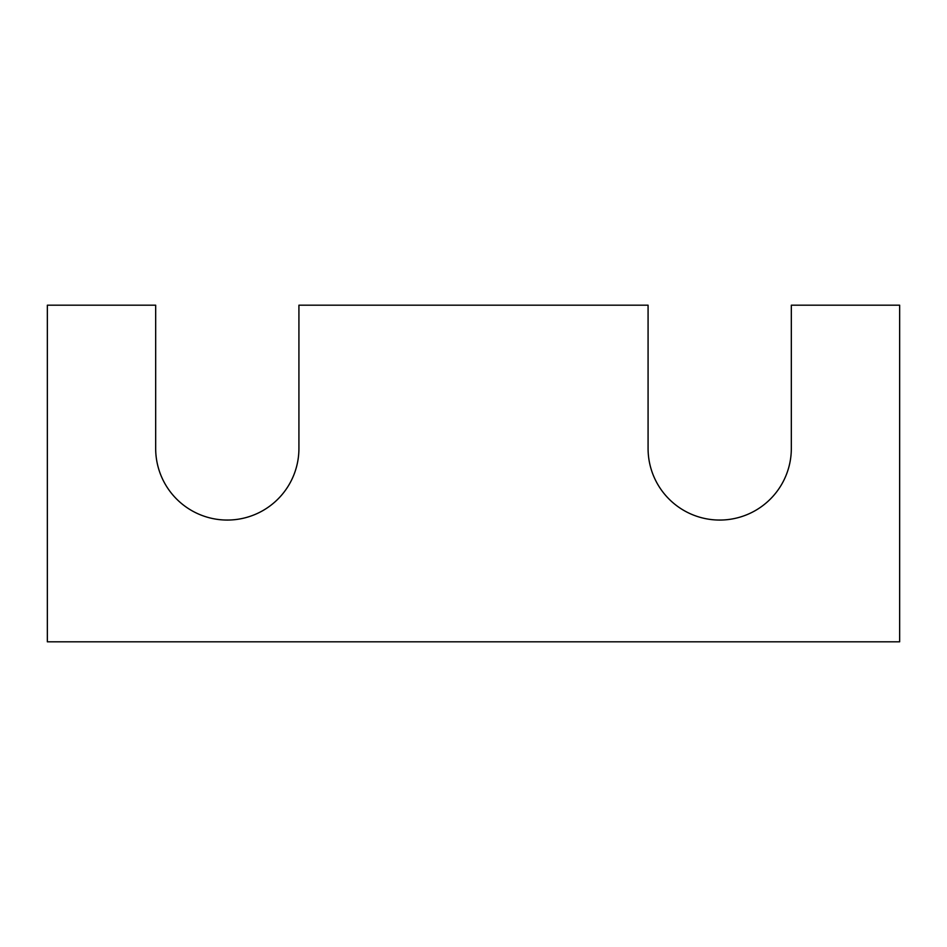 <?xml version="1.0" encoding="UTF-8"?>
<svg xmlns="http://www.w3.org/2000/svg" width="947" height="947" viewBox="0 0 947 947"><rect width="100%" height="100%" fill="white"/><g stroke="black" fill="none" stroke-linecap="round" stroke-linejoin="round"><path stroke-width="0.71" stroke-dasharray="4.74 3.55" d="M899.65 641.806L47.35 641.806L47.35 305.194L155.675 305.194L155.675 448.428A71.617 71.617 0 0 0 227.304 520.057A71.617 71.617 0 0 0 298.921 448.428L298.921 305.194L648.079 305.194L648.079 448.428A71.617 71.617 0 0 0 719.696 520.057A71.617 71.617 0 0 0 791.325 448.428L791.325 305.194L899.65 305.194L899.65 641.806"/><path stroke-width="1.42" d="M899.65 641.806L47.35 641.806L47.35 305.194L155.675 305.194L155.675 448.428A71.617 71.617 0 0 0 227.304 520.057A71.617 71.617 0 0 0 298.921 448.428L298.921 305.194L648.079 305.194L648.079 448.428A71.617 71.617 0 0 0 719.696 520.057A71.617 71.617 0 0 0 791.325 448.428L791.325 305.194L899.65 305.194L899.65 641.806"/></g></svg>
